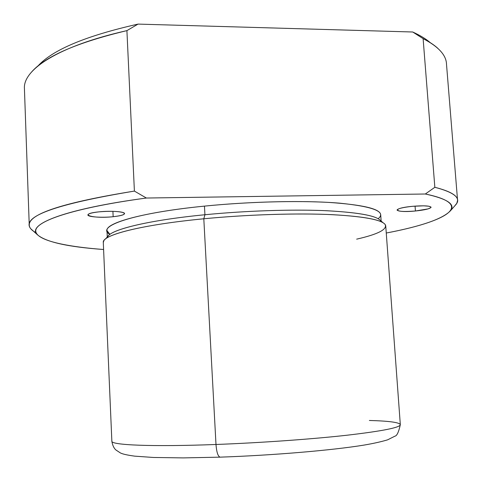 <?xml version="1.0" encoding="UTF-8"?>
<svg xmlns="http://www.w3.org/2000/svg" width="482" height="482" viewBox="0 0 482 482"><rect width="100%" height="100%" fill="white"/><g stroke="black" fill="none" stroke-linecap="round" stroke-linejoin="round"><path stroke-width="0.72" d="M415.43 210.995C404.47 211.851 398.337 211.532 397.035 210.05C397.789 208.598 402.958 207.356 412.526 206.314C423.654 205.446 429.83 205.76 431.065 207.248C430.185 208.736 424.973 209.983 415.43 210.995L415.056 206.103L415.43 210.995L428.064 208.899L430.86 207.652L431.029 207.085L428.805 206.212L423.588 205.82L412.526 206.314C390.336 208.357 394.276 213.134 415.43 210.995M36.981 234.354L30.734 228.727C20.786 216.719 55.34 204.175 134.4 191.089L146.377 198.03C64.805 208.905 27.185 224.263 36.981 234.354C45.037 241.837 67.245 246.886 103.594 249.507C62.636 246.404 33.794 239.62 35.849 229.83C38.102 220.105 77.072 207.387 146.377 198.03L134.4 191.089C63.72 202.494 28.667 213.845 29.245 225.142C29.402 227.89 31.649 230.402 35.987 232.686M454.562 206.109L456.828 203.271L457.575 200.446C457.695 195.578 450.122 191.191 434.842 187.293L425.329 194.005L434.842 187.293C453.899 192.282 461.039 197.915 456.249 204.193L450.694 210.501C455.448 204.223 446.995 198.729 425.329 194.005L146.377 198.03L425.329 194.005C477.385 204.748 445.549 221.877 386.257 233.023C421.648 226.281 443.121 218.774 450.694 210.501M29.245 225.142L24.425 88.543C22.937 69.637 58.322 46.043 126.911 30.625L134.4 191.089L126.911 30.625C77.301 42.494 45.597 56.213 31.782 71.776M437.861 48.357C434.174 44.977 429.257 41.741 423.112 38.638L434.842 187.293L423.112 38.638C438.475 46.634 446.272 55.159 446.501 64.208L457.52 199.807M138.039 24.1L126.911 30.625L138.039 24.1L412.719 31.999C420.093 35.361 425.949 38.915 430.287 42.669C425.949 38.915 420.093 35.361 412.719 31.999L423.112 38.638L412.719 31.999L138.039 24.1C86.031 35.813 52.683 49.754 38 65.932C52.683 49.754 86.031 35.813 138.039 24.1M400.325 424.708C398.674 432.095 396.891 435.909 394.963 436.144L387.588 439.843C381.172 441.765 373.309 443.518 364 445.097C332.05 450.339 272.722 455.351 220.057 457.153L183.305 457.9L153.451 457.466L134.677 456.147C127.248 455.129 122.47 454.05 120.349 452.911L115.891 449.965C113.842 448.139 112.499 445.217 111.86 441.193L103.293 242.434C101.816 235.138 141.407 224.763 203.808 218.786L215.99 444.482C151.86 446.941 110.818 445.085 111.86 441.193C110.818 445.085 151.86 446.941 215.99 444.482C216.581 452.092 217.936 456.315 220.057 457.153L220.057 457.153C217.936 456.315 216.581 452.092 215.99 444.482C260.961 442.789 311.83 439.162 347.197 435.204C382.871 431.029 400.578 427.474 400.313 424.558C399.078 422.359 388.763 420.997 369.375 420.473M400.313 424.558C400.578 427.474 382.871 431.029 347.197 435.204C311.83 439.162 260.961 442.789 215.99 444.482L203.808 218.786C247.579 214.538 297.328 213.002 332.261 214.659C367.543 216.689 385.377 220.521 385.757 226.148L400.313 424.558M105.293 239.138L107.962 236.313C111.993 229.227 149.818 220.081 204.928 214.743L203.808 218.786C146.745 224.257 107.841 233.517 103.907 240.602L103.299 242.518M356.65 239.156C378.189 234.24 387.661 229.318 385.076 224.389C380.798 219.292 361.181 215.966 326.224 214.406C291.767 213.158 245.061 214.785 203.808 218.786L204.928 214.743C244.784 210.839 289.857 209.296 323.217 210.58C357.09 212.176 376.195 215.514 380.539 220.593L383.088 222.726M381.148 221.72C379.201 216.298 361.163 212.634 327.037 210.742C293.327 209.194 246.356 210.682 204.928 214.743L204.458 206.121C132.586 213.207 94.912 226.576 109.932 234.385L106.98 230.577C105.534 222.847 144.034 212.092 204.458 206.121L204.928 214.743C145.919 220.455 107.498 230.438 107.353 237.704M378.195 218.72C386.48 211.797 373.701 206.615 339.852 203.181C305.895 200.289 251.815 201.356 204.458 206.121C246.808 201.868 294.906 200.494 328.748 202.41C362.952 204.723 380.268 208.851 380.702 214.791L381.16 221.118M113.156 216.707C122.814 215.556 126.188 214.189 123.272 212.604C118.066 211.206 110.01 210.953 99.111 211.845C76.795 214.026 92.393 218.985 113.156 216.707C101.877 217.906 87.561 216.942 87.875 214.924C88.188 213.671 91.929 212.646 99.111 211.845C110.661 210.598 125.001 211.634 124.549 213.61C124.163 214.894 120.367 215.924 113.156 216.707L112.915 211.333L113.156 216.707M106.98 230.577L107.263 237.048"/></g></svg>

